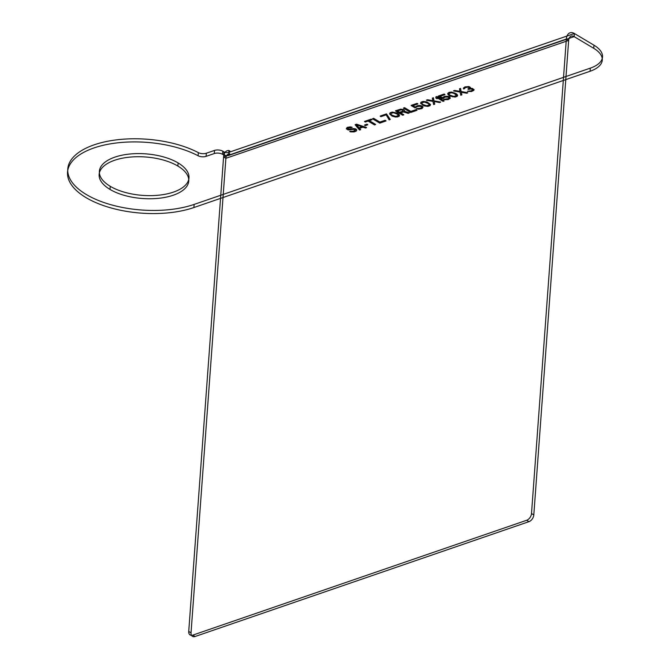 <?xml version="1.0" encoding="UTF-8"?>
<svg xmlns="http://www.w3.org/2000/svg" width="670" height="670" viewBox="0 0 670 670"><rect width="100%" height="100%" fill="white"/><g stroke="black" fill="none" stroke-linecap="round" stroke-linejoin="round"><path stroke-width="1" d="M110.232 186.293A44.932 20.82 4.2 0 0 186.52 183.915A44.932 20.82 4.2 0 0 135.767 153.639A44.932 20.82 4.2 0 0 110.232 186.293L109.997 189.417A44.932 20.82 4.2 0 0 186.293 187.039A44.932 20.82 4.2 0 0 135.541 156.763A44.932 20.82 4.2 0 0 109.997 189.417M222.8 151.177A5.896 2.73 4.2 0 0 214.509 150.423L214.283 153.547A5.896 2.73 -175.8 0 1 222.574 154.309L222.8 151.177L223.956 151.872A3.534 1.641 4.2 0 0 228.931 152.325L574.374 33.5L574.14 36.624L231.376 154.536L228.704 155.448L228.931 152.325C230.363 151.479 230.287 150.867 228.688 150.49L229.375 153.907C230.447 154.108 230.22 154.619 228.704 155.448A3.534 1.641 4.2 0 1 223.73 154.996L223.956 151.872M214.509 150.423L206.335 153.229A5.896 2.73 -175.8 0 1 198.328 152.626A76.615 35.493 4.2 0 0 91.522 145.792A76.615 35.493 4.2 0 0 87.51 195.221A76.615 35.493 4.2 0 0 194.124 204.417L590.32 68.131A35.359 16.381 4.2 0 0 593.972 45.192L574.374 33.5A11.197 6.733 71 0 0 566.343 39.044L568.654 40.418L225.882 158.321A7.663 4.606 71 0 1 226.242 156.478A7.663 4.606 71 0 1 229.375 153.907M351.114 127.635L352.16 127.275L350.393 126.873L347.345 127.342L346.331 128.699L347.387 129.494L349.48 129.93L354.053 129.218L355.427 130.039L353.283 131.211L349.774 131.412L354.204 131.764L356.306 130.893L356.783 129.863L355.745 128.925L353.475 128.548L348.911 129.26L347.68 128.523L348.266 127.895L352.152 127.426L348.199 127.2L346.792 127.828L346.323 128.858L348.157 129.955L353.207 129.369L355.309 129.804L354.665 130.893L352.42 131.521L350.804 131.211L349.765 131.563L350.552 131.873L354.187 131.915L356.298 131.052L356.767 130.022L354.773 128.833L348.258 129.201L347.671 128.682L348.249 128.045L351.105 127.786M356.557 124.176L355.167 124.654L359.589 129.905L360.636 129.544L359.489 128.213L362.972 127.015L365.502 127.878L366.549 127.518L356.557 124.176L355.159 124.813L359.581 130.064L360.628 129.704L359.48 128.372L362.956 127.174L365.493 128.029L366.532 127.668L356.549 124.327M356.482 124.779L362.185 126.714L359.053 127.786L356.482 124.779L362.168 126.864L359.036 127.945L356.465 124.938M367.763 124.645L367.001 124.184L364.564 125.022L365.334 125.483L367.763 124.645L366.993 124.344L364.555 125.181L365.317 125.642L367.755 124.804M371.163 119.151L364.555 121.421L365.326 121.881L368.106 120.927L374.547 124.762L375.594 124.402L369.153 120.567L371.934 119.603L371.163 119.151L364.547 121.58L365.317 122.032L368.098 121.077L374.538 124.921L375.577 124.561L369.137 120.717L371.925 119.763L371.155 119.302M373.6 118.314L372.562 118.674L379.764 122.97L386.021 120.818L385.099 120.265L379.89 122.057L373.6 118.314L372.545 118.825L379.748 123.129L386.012 120.969L385.091 120.424L379.873 122.216L373.592 118.464M390.2 119.377L386.473 113.883L380.208 116.036L380.979 116.496L386.196 114.704L389.153 119.737L390.183 119.536L386.456 114.042L380.2 116.195L380.962 116.655L386.18 114.855L389.144 119.897L390.183 119.536M395.668 116.923L398.198 116.63L399.496 115.608L399.002 114.336L397.034 112.995L392.185 112.066L390.099 112.778L389.63 113.808L392.151 115.969L396.983 117.049L399.077 116.337L399.546 115.307L397.025 113.146L392.176 112.217L390.091 112.937L389.613 113.967L392.143 116.128L395.66 117.074M404.621 110.81L403.633 109.57L400.71 109.135L395.509 110.776L402.72 115.073L403.759 114.712L400.543 112.795L403.499 111.781L408.105 113.222L409.328 112.803L404.236 111.237L404.236 110.089L401.849 109.327L395.501 110.935L402.703 115.232L403.75 114.871L400.526 112.954L403.482 111.932L408.097 113.372L409.311 112.954L404.219 111.396L404.613 110.969M404.554 107.669L403.507 108.021L410.718 112.326L416.975 110.165L416.053 109.62L410.836 111.413L404.554 107.669L403.499 108.18L410.702 112.476L416.966 110.324L416.045 109.78L410.827 111.572L404.546 107.82M419.864 106.002L421.614 106.555L422.008 107.284L420.207 108.339L416.531 108.59L418.624 109.026L422.016 108.431L423.055 106.924L422.016 105.986L419.772 105.458L417.418 105.693L415.249 107.016L412.795 105.55L417.837 103.816L417.075 103.356L411.162 105.391L415.149 107.77L418.189 106.145L421.296 106.53L422 107.443L421.237 108.13L416.514 108.749L418.608 109.185L422.008 108.59L423.038 107.083L422.008 106.136L419.763 105.617L417.41 105.843L415.241 107.166L412.787 105.709L417.829 103.976L417.058 103.515L411.154 105.55L415.132 107.929L417.134 106.664L419.847 106.162M427.954 106.245L430.04 105.533L430.508 104.503L427.041 101.949L423.139 101.413L421.053 102.133L420.584 103.163L423.105 105.324L427.937 106.404L430.023 105.684L430.5 104.662L427.033 102.1L423.13 101.572L421.045 102.292L420.567 103.314L424.035 105.877L427.937 106.404M434.235 101.497L439.579 102.393L440.625 102.033L433.993 100.86L433.423 97.736L432.376 98.096L432.854 100.668L427.51 99.771L426.463 100.132L432.946 101.212L433.666 104.428L434.713 104.068L434.235 101.497L439.57 102.552L440.609 102.192L433.976 101.011L433.406 97.895L432.368 98.247L432.845 100.827L427.493 99.922L426.455 100.282L432.937 101.371L433.657 104.579L434.704 104.227L434.219 101.647M391.799 114.939L391.054 114.327L391.037 113.18L393.608 112.585L397.394 114.026L398.139 114.629L398.147 115.784L395.576 116.379L391.783 115.089L391.037 114.486L391.029 113.331L393.6 112.736L397.377 114.176L398.349 115.575L395.568 116.53L391.783 115.089M402.921 111.111L399.622 112.242L397.318 110.877L401.297 109.645L403.047 110.198L402.913 111.262L399.613 112.401L397.31 111.027L401.288 109.805L403.038 110.357L402.913 111.262M444.101 100.835L436.899 96.539L435.852 96.899L435.885 97.895L437.108 98.632L437.083 97.627L443.063 101.195L444.101 100.835L436.882 96.698L435.843 97.058L435.869 98.055L437.1 98.783L437.066 97.787L443.046 101.354L444.093 100.994M443.49 98.021L446.161 96.673L448.741 97.225L449.135 97.954L448.381 98.649L443.657 99.26L445.751 99.696L448.104 99.462L450.274 98.138L449.763 97.016L448.029 96.312L444.545 96.363L442.376 97.686L439.922 96.22L444.964 94.487L444.202 94.026L438.289 96.061L442.275 98.44L445.299 96.974L448.423 97.2L448.908 98.473L446.471 99.311L444.687 99.059L443.641 99.42L444.604 99.663L448.088 99.621L450.257 98.297L449.746 97.175L448.021 96.472L444.537 96.513L442.368 97.837L439.914 96.38L444.955 94.638L444.185 94.185L438.281 96.22L442.259 98.599L443.481 98.18M422.745 104.294L422 103.683L421.991 102.535L424.562 101.941L428.339 103.373L429.085 103.984L429.093 105.131L426.53 105.726L422.736 104.445L421.991 103.842L421.983 102.686L424.546 102.091L428.331 103.532L429.303 104.93L426.522 105.885L422.736 104.445M448.85 95.165L452.769 96.849L457.166 96.204L457.635 95.174L456.488 93.834L451.597 92.058L449.068 92.351L447.769 93.373L448.841 95.324L450.223 96.145L455.064 97.075L457.149 96.354L457.627 95.333L455.097 93.172L451.58 92.217L448.171 92.963L447.694 93.984L448.841 95.324M449.871 94.956L449.126 94.353L449.118 93.197L451.689 92.602L455.466 94.043L456.211 94.654L456.22 95.802L453.657 96.396L449.863 95.115L449.118 94.504L449.109 93.356L451.672 92.762L454.386 93.557L456.429 95.601L453.649 96.555L449.863 95.115M466.705 93.063L467.752 92.703L461.119 91.522L460.55 88.407L459.503 88.767L459.98 91.338L454.637 90.442L453.59 90.793L460.072 91.882L460.793 95.098L461.839 94.738L461.362 92.159L466.697 93.222L467.735 92.862L461.102 91.681L460.533 88.557L459.494 88.917L459.972 91.497L454.62 90.592L453.582 90.953L460.064 92.041L460.784 95.249L461.831 94.889L461.345 92.318L466.697 93.222M474.117 89.797L472.317 88.39L470.332 88.356L470.457 87.443L468.925 86.531L464.896 86.907L463.355 88.448L464.67 88.574L464.771 87.82L466.178 87.184L468.841 87.134L469.369 88.105L467.936 88.892L471.27 88.75L472.936 89.906L470.985 90.869L467.459 91.221L471.58 91.388L473.506 90.576L473.992 89.554L472.308 88.549L470.323 88.507L470.441 87.602L468.908 86.69L464.88 87.066L463.431 87.996L463.782 89.026L465.474 87.586L468.02 87.142L469.402 87.963L467.928 89.043L468.539 89.412L471.261 88.909L472.928 90.065L470.977 91.028L467.442 91.371L471.563 91.547L474.1 89.948M178.12 162.936L177.885 166.06M222.574 154.309L223.73 154.996M214.283 153.547L206.109 156.353L206.335 153.229M194.124 204.417L193.898 207.541L590.086 71.255A35.359 16.381 4.2 0 0 593.737 48.315L574.14 36.624A7.663 4.606 71 0 0 568.654 40.418L533.806 514.92L531.503 513.538A5.896 3.836 -59.2 0 1 526.67 520.28L192.801 635.127A5.896 3.836 -59.2 0 1 188.731 631.45L223.579 156.948L225.882 158.321L191.034 632.823L188.731 631.45M198.328 152.626L198.102 155.758A76.615 35.493 4.2 0 0 91.288 148.924A76.615 35.493 4.2 0 0 87.284 198.353A76.615 35.493 4.2 0 0 193.898 207.541M590.32 68.131L590.086 71.255M593.972 45.192L593.737 48.315M531.503 513.538L566.343 39.044L223.579 156.948A11.197 6.733 71 0 1 224.107 154.242L226.242 156.478M526.67 520.28L528.973 521.654L195.104 636.5L192.801 635.127M198.102 155.758A5.896 2.73 4.2 0 0 206.109 156.353M224.107 154.242A11.197 6.733 71 0 1 228.688 150.49M191.034 632.823A5.896 3.836 120.8 0 0 195.104 636.5M528.973 521.654A5.896 3.836 120.8 0 0 533.806 514.92"/></g></svg>
